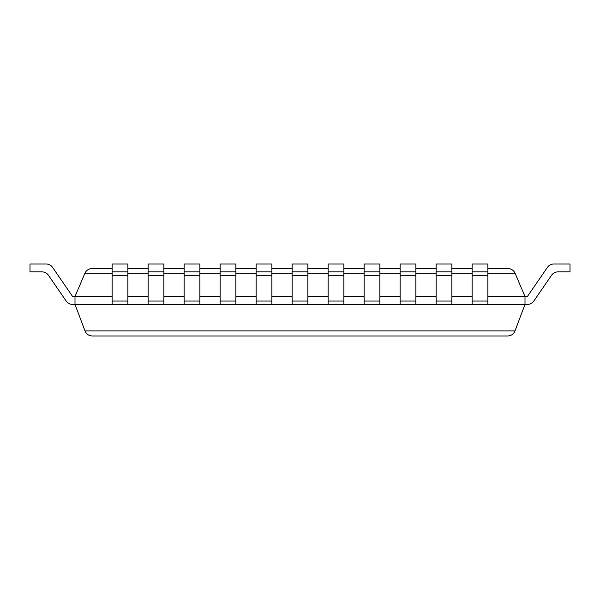 <?xml version="1.0" encoding="UTF-8"?>
<svg xmlns="http://www.w3.org/2000/svg" width="600" height="600" viewBox="0 0 600 600"><rect width="100%" height="100%" fill="white"/><g stroke="black" fill="none" stroke-linecap="round" stroke-linejoin="round"><path stroke-width="0.9" d="M112.125 296.587L75 296.587L75 304.462L72.653 304.462A7.875 7.875 0 0 1 66.165 301.05L48.457 275.288A7.875 7.875 0 0 0 41.963 271.875A7.875 7.875 0 0 1 48.457 275.288A7.875 7.875 0 0 0 41.963 271.875A7.875 7.875 0 0 1 48.457 275.288A7.875 7.875 0 0 0 41.963 271.875A7.875 7.875 0 0 1 48.457 275.288A7.875 7.875 0 0 0 41.963 271.875A7.875 7.875 0 0 1 48.457 275.288A7.875 7.875 0 0 0 41.963 271.875A7.875 7.875 0 0 1 48.457 275.288A7.875 7.875 0 0 0 41.963 271.875L30 271.875L30 264L46.11 264A7.875 7.875 0 0 1 52.597 267.413L72.653 296.587L75 296.587L84.885 273.3C86.347 270.255 88.77 268.657 92.137 268.5L112.125 268.5M127.875 296.587L148.125 296.587M163.875 296.587L184.125 296.587M199.875 296.587L220.125 296.587M235.875 296.587L256.125 296.587M271.875 296.587L292.125 296.587M307.875 296.587L328.125 296.587M343.875 296.587L364.125 296.587M379.875 296.587L400.125 296.587M415.875 296.587L436.125 296.587M451.875 296.587L472.125 296.587M487.875 296.587L525 296.587L515.115 273.3C513.653 270.255 511.23 268.657 507.862 268.5L487.875 268.5M127.875 268.5L148.125 268.5M163.875 268.5L184.125 268.5M199.875 268.5L220.125 268.5M235.875 268.5L256.125 268.5M271.875 268.5L292.125 268.5M307.875 268.5L328.125 268.5M343.875 268.5L364.125 268.5M379.875 268.5L400.125 268.5M415.875 268.5L436.125 268.5M451.875 268.5L472.125 268.5M112.125 271.875L127.875 271.875L127.875 264L112.125 264L112.125 304.462L75 304.462L84.998 330.907C86.407 334.125 88.86 335.82 92.37 336L507.63 336C511.14 335.82 513.592 334.125 515.002 330.907L525 304.462L527.347 304.462A7.875 7.875 0 0 0 533.835 301.05L551.543 275.288A7.875 7.875 0 0 1 558.037 271.875L570 271.875L570 264L553.89 264A7.875 7.875 0 0 0 547.403 267.413L527.347 296.587L525 296.587L525 304.462L527.347 304.462L487.875 304.462L487.875 275.288L472.125 275.288L472.125 304.462L487.875 304.462M127.875 271.875L127.875 304.462L472.125 304.462M30 264L46.11 264L30 264M52.597 267.413L72.653 296.587L52.597 267.413M547.403 267.413L527.347 296.587L547.403 267.413M558.037 271.875A7.875 7.875 0 0 0 551.543 275.288A7.875 7.875 0 0 1 558.037 271.875A7.875 7.875 0 0 0 551.543 275.288A7.875 7.875 0 0 1 558.037 271.875A7.875 7.875 0 0 0 551.543 275.288A7.875 7.875 0 0 1 558.037 271.875A7.875 7.875 0 0 0 551.543 275.288A7.875 7.875 0 0 1 558.037 271.875A7.875 7.875 0 0 0 551.543 275.288A7.875 7.875 0 0 1 558.037 271.875M112.125 304.462L127.875 304.462M163.875 275.288L148.125 275.288L148.125 264L163.875 264L163.875 304.462M148.125 275.288L148.125 304.462M148.125 271.875L163.875 271.875M199.875 275.288L184.125 275.288L184.125 264L199.875 264L199.875 304.462M184.125 275.288L184.125 304.462M184.125 271.875L199.875 271.875M235.875 275.288L220.125 275.288L220.125 264L235.875 264L235.875 304.462M220.125 275.288L220.125 304.462M220.125 271.875L235.875 271.875M271.875 275.288L256.125 275.288L256.125 264L271.875 264L271.875 304.462M256.125 275.288L256.125 304.462M256.125 271.875L271.875 271.875M307.875 275.288L292.125 275.288L292.125 264L307.875 264L307.875 304.462M292.125 275.288L292.125 304.462M292.125 271.875L307.875 271.875M343.875 275.288L328.125 275.288L328.125 264L343.875 264L343.875 304.462M328.125 275.288L328.125 304.462M328.125 271.875L343.875 271.875M379.875 275.288L364.125 275.288L364.125 264L379.875 264L379.875 304.462M364.125 275.288L364.125 304.462M364.125 271.875L379.875 271.875M415.875 275.288L400.125 275.288L400.125 264L415.875 264L415.875 304.462M400.125 275.288L400.125 304.462M400.125 271.875L415.875 271.875M451.875 275.288L436.125 275.288L436.125 264L451.875 264L451.875 304.462M436.125 275.288L436.125 304.462M436.125 271.875L451.875 271.875M472.125 275.288L472.125 264L487.875 264L487.875 275.288M472.125 271.875L487.875 271.875M84.885 273.3L112.125 273.3M127.875 273.3L148.125 273.3M163.875 273.3L184.125 273.3M199.875 273.3L220.125 273.3M235.875 273.3L256.125 273.3M271.875 273.3L292.125 273.3M307.875 273.3L328.125 273.3M343.875 273.3L364.125 273.3M379.875 273.3L400.125 273.3M415.875 273.3L436.125 273.3M451.875 273.3L472.125 273.3M487.875 273.3L515.115 273.3M84.998 330.907L515.002 330.907M127.875 275.288L112.125 275.288M112.125 301.05L127.875 301.05M148.125 301.05L163.875 301.05M184.125 301.05L199.875 301.05M220.125 301.05L235.875 301.05M256.125 301.05L271.875 301.05M292.125 301.05L307.875 301.05M328.125 301.05L343.875 301.05M364.125 301.05L379.875 301.05M400.125 301.05L415.875 301.05M436.125 301.05L451.875 301.05M472.125 301.05L487.875 301.05"/></g></svg>
